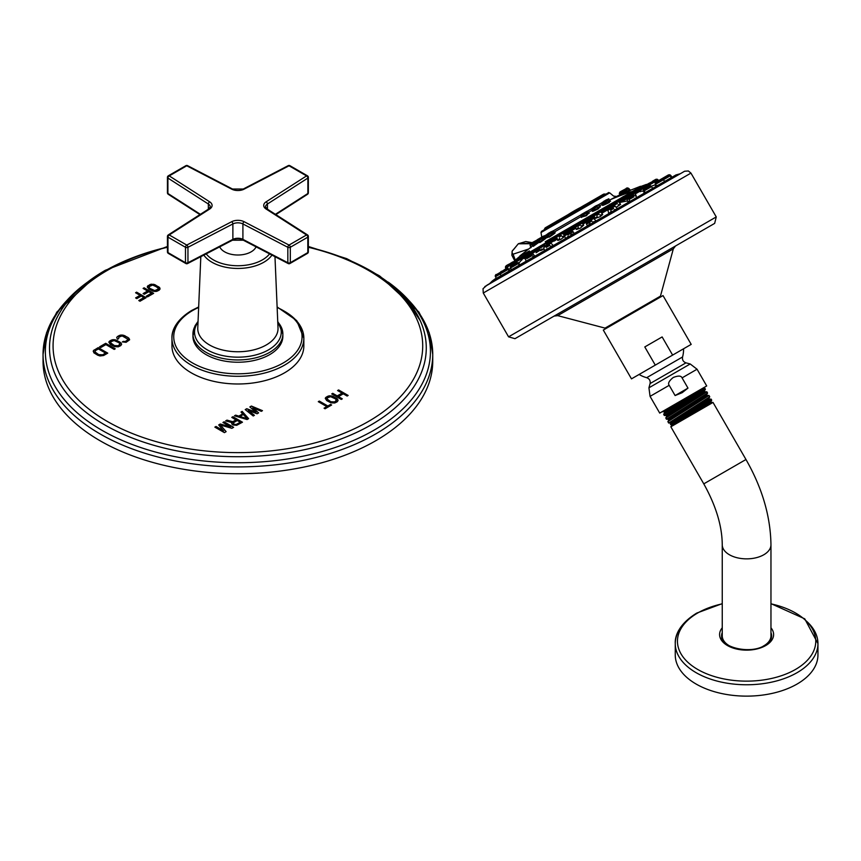 <?xml version="1.0" encoding="UTF-8"?>
<svg xmlns="http://www.w3.org/2000/svg" width="861" height="861" viewBox="0 0 861 861"><rect width="100%" height="100%" fill="white"/><g stroke="black" fill="none" stroke-linecap="round" stroke-linejoin="round"><path stroke-width="1.29" d="M152.612 285.045L157.595 287.326L158.392 288.973L154.743 290.609L149.76 288.327L148.964 286.681L152.612 285.045M157.918 289.479L157.918 290.458L155.798 291.481M156.551 290.275L156.551 291.255M158.392 288.973L157.918 290.458M158.499 288.446L158.392 289.953M151.558 285.152L147.403 287.434M159.952 289.199L154.108 285.4M153.247 291.233L149.125 288.736L148.856 287.208M159.134 290.189L160.06 288.952L159.457 287.413L154.388 284.485L150.653 284.302L147.296 286.702L148.738 288.919L152.967 291.169L156.702 291.352L159.134 290.189M117.666 339.212L118.678 338.621L118.829 337.135L122.165 335.908L128.041 339.309L125.932 341.236L122.327 341.903L126.093 342.312L129.602 339.815L128.16 337.609L122.779 335.09L120.196 335.166L117.613 336.425L116.687 337.663L117.666 339.212M120.68 345.67L121.605 344.432L121.003 342.904L115.923 339.977L112.199 339.794L108.852 342.183L110.305 344.4L114.535 346.649L118.258 346.832L120.68 345.67M115.234 348.813L105.688 343.313L99.564 346.854L100.78 347.553L105.892 344.604L114.212 349.405L115.234 348.813M103.654 355.496L107.743 353.139L98.197 347.64L93.472 350.599L93.795 352.762L97.68 355.195L100.016 355.959L103.654 355.496M249.851 406.93L256.018 412.279L246.773 408.706L245.234 409.599L253.231 415.992L254.393 415.325L248.237 410.439L257.084 413.775L258.612 412.882L252.854 407.78L261.313 411.332L262.465 410.665L251.39 406.048L249.851 406.93M247.085 419.544L248.625 418.65L242.156 411.375L241.005 412.042L242.673 413.893L238.831 416.111L235.623 415.142L234.472 415.809L247.085 419.544M236.043 419.824L232.771 421.718L226.97 420.136L225.625 420.921L232.029 422.611L231.9 424.096L233.127 425.022L236.7 425.312L242.468 422.202L232.933 416.702L231.781 417.37L236.043 419.996L232.771 421.879L226.97 420.308L225.83 420.975M223.526 430.801L216.014 426.464L214.863 427.131L224.409 432.642L226.131 431.641L220.491 425.054L231.9 428.315L233.632 427.314L224.097 421.804L222.934 422.471L230.447 426.808L220.244 424.021L218.716 424.914L223.526 430.974L216.014 426.636L215.013 427.217M337.587 390.539L342.054 393.122L337.232 395.909L332.766 393.326L331.733 393.929L341.268 399.429L342.301 398.837L338.448 396.609L343.27 393.821L347.123 396.049L348.156 395.457L338.621 389.947L337.587 390.539M337.135 401.818L338.072 400.569L337.49 399.041L332.411 396.114L328.654 395.931L325.275 398.352L326.706 400.569L330.936 402.819L334.692 402.991L337.135 401.818M325.071 408.781L331.625 405.004L330.602 404.412L327.847 406.005L319.323 401.086L318.29 401.678L326.814 406.607L324.059 408.2L325.071 408.781M143.098 288.424L147.565 291.007L143.12 293.569L144.347 294.268L148.781 291.707L151.418 293.235L146.295 296.184L147.511 296.894L153.667 293.343L144.131 287.832L143.098 288.424M135.586 292.762L140.052 295.345L135.607 297.906L136.824 298.606L141.269 296.044L143.905 297.572L138.782 300.532L139.999 301.232L146.144 297.68L136.608 292.17L135.586 292.762M172.286 342.075A65.953 38.078 0 0 0 171.952 345.918A65.953 38.078 0 0 0 212.656 381.089A65.953 38.078 0 0 0 284.528 372.835A65.953 38.078 0 0 0 303.847 345.918A65.953 38.078 0 0 0 303.502 342.075M66.792 300.586A194.844 112.49 0 0 0 43.05 354.409L43.05 361.243A194.844 112.49 180 0 0 163.332 465.166A194.844 112.49 180 0 0 375.676 440.778A194.844 112.49 0 0 0 432.739 361.243A194.844 112.49 0 0 0 432.652 357.821M43.05 361.243A194.844 112.49 180 0 1 43.136 357.821M116.967 337.038L116.709 337.792M117.613 336.425L116.967 337.211M119.141 335.542L117.613 336.597M120.196 335.166L119.141 335.715M121.283 335.015L120.196 335.338M122.779 335.09L121.283 335.187M123.93 335.36L122.779 335.263M125.114 335.844L123.93 335.532M128.16 337.609L125.114 336.016M128.999 338.287L128.16 337.781M129.581 339.858L129.473 339.126M123.349 341.322L122.499 341.978M124.135 341.569L123.349 341.483M125.049 341.505L124.135 341.742M125.932 341.236L125.049 341.677M127.46 340.353L125.932 341.408M127.945 339.837L127.46 340.525M128.041 339.309L127.945 340.009M109.132 341.559L108.873 342.312M109.777 340.956L109.132 341.731M111.144 340.17L109.777 341.128M112.199 339.794L111.144 340.332M113.286 339.632L112.199 339.966M114.771 339.708L113.286 339.804M115.923 339.977L114.771 339.88M117.107 340.472L115.923 340.149M120.153 342.226L117.107 340.633M121.003 342.904L120.153 342.398M121.584 344.475L121.476 343.743M120.045 343.926L118.097 345.928L115.352 346.111L110.682 343.41L110.994 341.656L114.158 340.536L119.13 342.818L119.937 344.454L118.097 345.928M118.097 345.756L114.362 345.562L110.412 342.689M115.083 348.899L105.688 343.485L99.715 346.94M93.472 350.599L93.214 351.353M94.118 349.996L93.472 350.771M98.197 347.64L94.118 350.169M107.593 353.225L98.197 347.812M105.505 353.032L102.437 354.969L99.682 355.152L95.022 352.461L95.334 350.696L98.402 348.931L105.505 353.032L102.437 354.969M102.437 354.797L98.703 354.614L94.753 351.74M256.018 412.279L246.773 408.878L245.363 409.696M251.39 406.048L249.97 407.038M262.293 410.762L251.39 406.22M252.854 407.78L258.504 412.957M248.237 410.439L254.264 415.4M235.623 415.142L234.666 415.874M238.831 416.111L235.623 415.314M242.673 413.893L238.831 416.283M242.156 411.375L241.112 412.15M248.517 418.715L242.156 411.547M247.042 418.629L239.832 416.638L243.297 414.464L247.042 418.629L239.832 416.466M232.933 416.702L231.932 417.456M242.328 422.288L232.933 416.875M232.029 422.611L231.695 423.397M240.305 422.288L236.657 424.57L233.675 424.182L233.611 422.633L237.259 420.534L240.305 422.288L235.871 424.613L233.675 424.01L233.234 423.085M220.244 424.021L218.802 425.033M230.447 426.808L220.244 424.193M224.097 421.804L223.085 422.557M233.482 427.4L224.097 421.976M220.491 425.054L226.034 431.695M342.054 393.122L337.232 396.082L332.766 393.499L331.883 394.015M338.621 389.947L337.738 390.625M348.005 395.543L338.621 390.119M338.448 396.609L342.151 398.923M325.555 397.717L325.297 398.482M326.222 397.104L325.555 397.89M327.6 396.308L326.222 397.276M328.654 395.931L327.6 396.48M329.752 395.769L328.654 396.103M331.259 395.845L329.752 395.942M332.411 396.114L331.259 396.006M333.594 396.598L332.411 396.286M336.64 398.352L333.594 396.77M337.49 399.041L336.64 398.525M338.061 400.613L337.953 399.881M336.511 400.064L334.542 402.087L331.765 402.27L327.105 399.579L327.438 397.814L330.624 396.673L335.607 398.955L336.403 400.602L334.542 402.087M334.542 401.915L330.785 401.732L326.836 398.858M326.814 406.607L324.21 408.275M319.323 401.086L318.441 401.764M327.847 406.005L319.323 401.258M330.602 404.412L327.847 406.177M331.474 405.09L330.602 404.584M159.931 288.08L159.931 289.059M159.457 287.413L159.457 288.392M158.618 286.735L158.618 287.714M155.572 284.98L155.572 285.96M154.388 284.485L154.388 285.465M153.236 284.216L153.236 285.142M151.74 284.141L151.74 285.099M150.653 284.302L150.653 285.282M149.588 284.679L149.588 285.658M148.221 285.465L148.221 286.444M147.575 286.078L147.575 287.057M147.565 291.007L147.565 291.987L143.97 294.053M144.131 287.832L143.948 288.919M152.817 293.827L144.131 288.812M151.418 293.235L151.418 294.214L147.145 296.679M140.052 295.345L140.052 296.324L136.458 298.401M136.608 292.17L136.436 293.257M145.305 298.175L136.608 293.149M143.905 297.572L143.905 298.552L139.633 301.016M282.817 335.133A44.966 25.959 180 0 1 282.86 336.274A44.966 25.959 180 0 1 269.687 354.624A44.966 25.959 180 0 1 220.685 360.253A44.966 25.959 180 0 1 192.929 336.274A44.966 25.959 180 0 1 192.972 335.133M256.061 246.838A18.738 10.816 180 0 1 242.877 254.619A18.738 10.816 180 0 1 224.646 251.842A18.738 10.816 0 0 1 219.727 246.838M187.956 262.799L231.674 240.068A1.797 0.979 -117.5 0 0 232.502 240.197L187.58 263.552A1.797 0.979 -117.5 0 1 186.751 263.423A1.797 1.033 -60 0 1 185.847 263.509A1.797 1.033 -60 0 1 185.481 262.691L169.24 253.317A1.797 1.033 -60 0 1 168.336 253.403A1.797 1.033 -60 0 1 167.97 252.574A1.797 1.033 180 0 1 167.443 251.842A1.797 1.033 180 0 1 167.906 251.154L167.906 237.119M209.697 209.019A1.797 1.087 -122.7 0 0 208.717 208.975L168.272 234.913A1.797 1.087 -122.7 0 1 169.24 234.956L186.751 245.062L231.674 221.707A9.288 5.36 180 0 1 244.115 221.707L289.038 245.062L306.548 234.956L266.103 209.019A9.288 5.36 180 0 1 266.103 201.84L306.548 175.902L289.038 165.786L244.115 189.14A9.288 5.36 180 0 1 231.674 189.14L186.751 165.786L169.24 175.902L209.697 201.84A9.288 5.36 180 0 1 209.697 209.019L169.24 234.956A1.797 1.033 120 0 0 167.97 237.162L167.97 252.574L185.481 262.691L185.481 247.268A1.797 1.033 0 0 0 187.956 247.301L187.956 262.723A1.797 1.033 180 0 1 185.481 262.691M168.272 234.913A1.797 1.087 -122.7 0 0 167.906 235.731A1.797 1.033 0 0 0 167.443 236.42A1.797 1.033 0 0 0 167.97 237.162L185.481 247.268A1.797 1.033 120 0 1 186.751 245.062A1.797 0.979 62.5 0 1 187.956 247.301L232.879 223.946L232.879 239.369L187.956 262.723A1.797 0.979 -117.5 0 1 187.58 263.552A1.797 1.797 0 0 1 185.847 263.509L168.336 253.403A1.797 1.797 0 0 1 167.443 251.842L167.443 236.42A1.797 1.797 0 0 1 168.272 234.913M307.883 237.119L307.883 251.154A1.797 1.033 180 0 1 308.346 251.842A1.797 1.033 180 0 1 307.818 252.574L307.818 237.162A1.797 1.033 0 0 0 308.346 236.42A1.797 1.797 0 0 0 307.517 234.913A1.797 1.087 -57.3 0 0 306.548 234.956A1.797 1.033 60 0 1 307.818 237.162L290.308 247.268A1.797 1.033 60 0 0 289.038 245.062A1.797 0.979 117.5 0 0 287.832 247.301A1.797 1.033 0 0 0 290.308 247.268L290.308 262.691A1.797 1.033 180 0 1 287.832 262.723L242.91 239.369A7.491 4.327 0 0 0 232.879 239.369A1.797 0.979 -117.5 0 1 232.502 240.197L243.286 240.197A1.797 0.979 -62.5 0 1 242.91 239.369L242.91 223.946L287.832 247.301L287.832 262.723A1.797 0.979 -62.5 0 0 288.209 263.552A1.797 1.797 0 0 0 289.942 263.509A1.797 1.033 -120 0 0 290.308 262.691L306.548 253.317A1.797 1.033 -120 0 0 307.452 253.403A1.797 1.033 -120 0 0 307.818 252.574L290.308 262.691M266.103 209.019A1.797 1.087 -57.3 0 1 267.071 208.975L307.517 234.913A1.797 1.087 -57.3 0 1 307.883 235.731A1.797 1.033 0 0 1 308.346 236.42L308.346 251.842A1.797 1.797 0 0 1 307.452 253.403L289.942 263.509A1.797 1.033 -120 0 1 289.038 263.423A1.797 0.979 -62.5 0 1 288.209 263.552L243.286 240.197A1.797 0.979 -62.5 0 0 244.115 240.068L287.843 262.799M307.883 192.089A1.797 1.033 180 0 1 308.346 192.789L308.346 177.366A1.797 1.797 0 0 0 307.452 175.805A1.797 1.033 -60 0 0 306.548 175.902A1.797 1.087 57.3 0 1 307.883 178.066A1.797 1.033 0 0 0 308.346 177.366A1.797 1.033 0 0 0 307.818 176.634A1.797 1.033 -60 0 0 307.452 175.805L289.942 165.699A1.797 1.033 -60 0 1 290.308 166.528M244.115 189.14A1.797 0.979 -117.5 0 0 243.286 189.022L288.209 165.656A1.797 0.979 -117.5 0 1 289.038 165.786A1.797 1.033 -60 0 1 289.942 165.699A1.797 1.797 0 0 0 288.209 165.656A1.797 0.979 -117.5 0 0 287.843 166.41M231.674 189.14A1.797 0.979 -62.5 0 1 232.502 189.022L187.58 165.656A1.797 1.797 0 0 0 185.847 165.699A1.797 1.033 -120 0 1 186.751 165.786A1.797 0.979 -62.5 0 1 187.58 165.656A1.797 0.979 -62.5 0 1 187.956 166.41M169.165 194.295A1.797 1.087 -57.3 0 1 168.272 194.295A1.797 1.087 -57.3 0 1 167.906 193.477A1.797 1.033 180 0 1 167.443 192.789L167.443 177.366A1.797 1.797 0 0 1 168.336 175.805A1.797 1.033 -120 0 0 167.97 176.634A1.797 1.033 0 0 0 167.443 177.366A1.797 1.033 0 0 0 167.906 178.066A1.797 1.087 122.7 0 1 169.24 175.902A1.797 1.033 -120 0 0 168.336 175.805L185.847 165.699A1.797 1.033 -120 0 0 185.481 166.528M306.624 194.295A1.797 1.087 -122.7 0 0 307.517 194.295A1.797 1.087 -122.7 0 0 307.883 193.477L275.402 214.314M149.125 287.757L149.125 288.736M149.76 288.327L149.76 289.307M152.806 290.082L152.806 291.061M153.796 290.458L153.796 291.362M154.743 290.609L154.743 291.47M155.658 290.544L155.658 291.502M634.934 198.417L635.547 198.267M655.049 184.867L651.594 186.127M643.145 191.11L640.788 191.271M645.309 192.627L643.974 192.627L644.835 191.82M657.804 185.416L655.899 185.427M665.284 181.101L664.466 181.337M628.648 202.249L628.024 202.087L629.595 200.613M510.433 268.191L508.959 269.353M562.233 236.635L564.568 235.688M564.536 236.549L560.662 239.498L557.777 240.477L559.693 238.303M599.859 215.067L602.689 214.475L600.16 216.703L595.145 218.393L597.168 216.466M618.187 204.757L620.587 204.38L616.53 207.06M521.389 260.216L518.903 263.046M543.894 249.109L540.654 250.594L541.956 248.894M580.938 225.883L583.693 225.184L580.314 228.165L576.364 229.489L578.344 227.412M614.334 209.75L616.874 209.051M608.953 213.625L611.224 211.225M592.68 222.03L595.984 221.116M589.645 222.332L586.502 224.151L587.557 225.98L590.065 223.473M570.865 234.536L574.276 233.643L573.222 231.824L570.09 233.632M565.946 238.454L568.335 236.118M550.416 246.332L553.246 245.783M545.573 250.217L547.015 248.754M532.851 256.47L534.606 255.932L534.315 256.718M518.763 264.607L519.657 264.338L518.796 265.683M509.088 270.193L507.721 272.076M484.808 286.595L684.624 171.231L487.078 285.12L483.021 288.704L483.269 293.009L690.952 173.104L716.255 216.929L508.571 336.834L483.269 293.009M675.498 245.998L514.964 338.685L508.571 336.834L716.255 216.929L714.662 223.386L675.498 245.998M609.233 284.259L675.551 245.966L554.075 316.105L557.68 315.632L673.324 248.861L675.551 245.966L620.383 277.823M631.479 378.862L603.303 330.054L613.043 324.425L663.013 295.581L691.189 344.378L631.479 378.862L655.286 365.118L644.792 346.94L662.131 336.931L672.624 355.098L691.189 344.378M644.792 346.94L662.131 336.931M655.286 365.118L672.624 355.098M675.099 395.554L669.191 385.319C667.705 383.436 669.062 380.82 673.259 377.484C678.253 375.525 681.191 375.654 682.073 377.882L687.982 388.117L675.099 395.554L682.149 392.691L687.982 388.117M702.888 388.16L704.793 388.182L663.67 414.313L664.66 412.591L702.888 388.16L659.72 413.086L706.709 385.954L697.055 369.229L682.073 377.882M705.094 389.57L704.438 390.948L666.21 415.486L664.305 415.476L705.407 389.237L704.793 388.182M704.438 390.948L705.407 389.237M681.438 400.548L664.165 411.73L662.174 411.73M664.66 412.591L664.122 411.709M663.67 414.313L664.305 415.476M668.706 423.02L709.744 396.813L709.012 395.479L667.888 421.621L668.653 423.009L670.288 423.02L670.784 423.935L709.41 399.117L711.121 399.138L686.421 414.765L711.713 400.161L711.121 399.138M668.211 419.242L668.739 420.168L707.225 395.479L706.687 394.553L668.254 419.264L666.479 419.242L707.57 393.057L706.903 391.83L665.779 417.972L666.479 419.242M709.442 399.138L708.915 398.212L670.245 423.009M711.713 400.161L710.938 401.506L671.074 424.516L670.439 424.505L670.794 423.892M679.081 419.899C665.876 427.228 668.319 425.517 686.421 414.765M711.477 402.431L671.602 425.452L670.837 426.787L713.016 402.431L711.477 402.431L710.938 401.506M704.395 391.002L704.976 391.83L699.67 395.5L666.705 416.401L666.166 415.476M763.104 646.213A24.356 14.067 0 0 0 763.825 645.815A24.356 14.067 0 0 0 770.961 635.87L770.961 544.798A24.356 14.067 0 0 1 763.825 554.742A24.356 14.067 0 0 1 737.285 557.788A24.356 14.067 0 0 1 722.25 544.798L722.25 635.87A24.356 14.067 0 0 0 730.106 646.213M764.299 646.094A25.023 14.443 180 0 1 759.693 648.193M733.529 648.193A25.023 14.443 180 0 1 721.636 636.774A25.023 14.443 180 0 1 722.25 632.566M770.961 632.566A25.023 14.443 180 0 1 771.574 636.774A25.023 14.443 180 0 1 765.407 645.406M687.39 620.609A71.345 41.188 0 0 0 675.261 643.576L675.261 654.941A71.345 41.188 180 0 0 719.301 692.997A71.345 41.188 180 0 0 797.049 684.064A71.345 41.188 0 0 0 817.95 654.941L817.95 643.576A71.345 41.188 0 0 0 805.831 620.609M515.287 260.13L513.091 254.199A4.014 2.97 -158.3 0 1 512.209 251.111A4.014 2.97 -158.3 0 1 513.285 249.916L518.3 243.792L530.344 243.728M513.091 254.199L528.493 249.066M531.172 243.232L518.699 243.577M645.233 185.578L646.396 184.415L641.327 186.288L545.239 241.758M520.109 256.266L529.407 250.906M609.168 204.853L612.128 203.142M618.887 199.246L621.394 197.793M581.982 216.961L586.33 215.734L588.537 213.334M539.406 240.563L533.013 245.633L533.282 246.364L539.223 242.092M553.537 233.223L555.022 232.492L552.816 232.814C555.399 231.813 554.161 233.008 549.092 236.42L547.467 237.066L547.499 237.625L548.317 236.84L549.135 237.206C555.141 233.223 556.626 231.889 553.569 233.191M603.712 204.251C601 206.263 602.883 205.661 609.351 202.443L609.502 201.506L610.557 201.216L610.083 200.904L608.695 202.012C603.206 204.692 601.559 205.155 603.755 203.4L607.898 200.635M594.596 209.503C590.668 212.226 591.938 211.978 598.406 208.76L599.622 207.092M545.121 237.259L545.992 237.571L545.121 237.259C546.477 236.958 544.809 238.411 540.095 241.618L539.169 241.984L539.19 242.598L540.138 241.715L540.041 242.458C545.67 238.691 547.65 237.066 545.992 237.571L545.121 237.259L546.046 236.893L546.703 237.216L545.949 237.604M620.759 194.403L629.822 190.625L629.004 190.27L621.072 193.402L620.759 194.403M629.499 190.615L630.521 190.216L628.939 190.163M606.122 194.048L543.818 230.016M567.873 214.766L567.087 215.218L567.873 214.766M589.247 202.432L585.362 204.67L589.247 202.432M603.475 194.209L600.483 195.931L604.207 193.973L600.397 196.383L602.937 195.888M600.472 195.942L589.258 202.41M585.34 204.681L578.495 208.631M564.45 216.746L545.282 227.81L557.024 221.428M556.228 221.492L545.153 227.885M628.928 190.281L628.433 188.204L625.85 189.7M626.69 188.322L621.427 191.12M621.072 193.553L619.748 194.306M621.384 191.153L620.017 191.938L621.384 191.153M626.84 187.999L626.205 188.365L627.292 187.902L626.733 188.301L627.787 188.581L620.835 192.584M538.964 238.734L537.608 239.519L538.964 238.734M586.427 213.528L588.816 212.861L585.91 215.164L581.379 216.961L583.209 215.304M583.037 214.992L588.3 211.957L580.874 215.67L581.153 214.615L586.825 211.343L582.445 213.872M530.118 245.546L532.615 244.104L533.293 245.267M537.35 239.659L543.678 236.258M532.744 245.181L530.763 247.817M530.29 243.986L532.776 242.307L530.591 243.566M551.158 231.695L547.004 234.332L548.166 233.665L546.724 235.376L548.156 234.547L546.724 235.376L546.8 235.914L548.306 235.042L546.8 235.914L547.467 237.066L548.683 235.71M548.166 233.665L552.676 231.06L548.209 233.396M608.275 201.291L610.083 200.904L608.996 199.429L607.059 200.548M606.542 199.72L603.604 201.42M597.556 207.221L599.977 206.586L597.857 208.265C592.336 210.967 591.216 211.128 594.499 208.749M593.197 210.385L592.4 211.02L592.379 210.428L594.273 208.879M596.501 205.521L594.068 206.92M532.615 244.104L538.448 240.736L539.169 241.984L539.836 241.166M543.237 236.269L539.546 238.4L538.383 240.197L544.572 236.624M514.749 261.174L512.403 262.131M512.327 262.174L507.366 265.436L514.275 261.453L513.877 263.208L520.808 259.204M529.902 252.025L524.887 255.319L530.01 252.359M561.727 233.654L558.703 235.796M599.31 211.957L594.294 215.25C595.543 214.303 592.045 216.057 597.566 212.958L594.843 214.529M616.422 202.475L612.085 204.972C613.656 203.917 609.018 206.263 615.916 202.367L612.645 204.261M507.441 265.392L505.622 266.447L507.904 264.725L506.171 265.726M518.699 258.494L514.738 260.786L511.864 255.211L512.209 251.111L518.3 243.792L525.748 241.543L532.184 242.651M544.496 243.598L539.481 246.903L540.859 246.106L539.298 247.57L540.869 246.655L539.298 247.57L539.416 248.463L545.056 245.202M577.591 225.464L575.223 226.82L575.406 226.152L581.315 222.741C580.11 223.311 582.994 221.299 578.097 224.204L578.097 224.204C573.426 226.83 576.429 225.453 575.406 226.152L577.408 225.001M614.141 206.263L608.447 209.557M591.066 219.996L593.703 218.468C592.379 219.103 595.586 216.886 590.215 220.082L592.798 218.586M570.94 231.211L567.614 233.127C574.535 229.037 570.1 231.943 571.833 231.092L564.698 235.214L569.541 232.987M550.05 243.276L545.874 246.074M531.538 253.963L526.588 257.224M516.159 262.842L511.1 266.157M506.322 268.524L500.467 272.291M501.651 271.215L500.779 271.721M632.889 195.845L627.809 198.374M632.544 193.165L628.132 195.318M653.424 181.111L648.29 183.673M644.717 185.739L640.595 188.118M655.867 179.303L652.67 181.144L656.76 179.185L653.553 181.036L654.78 181.865L658.148 179.917L657.427 179.368L652.95 181.951M647.3 184.254L647.902 183.963M649.56 185.815L643.867 189.108M668.556 175.246L655.802 182.22M668.556 174.848L662.066 178.604M662.001 178.636L661.259 179.066L662.001 178.636M167.443 247.268A184.824 106.71 0 0 0 107.205 270.462A184.824 106.71 0 0 0 107.205 421.373A184.824 106.71 0 0 0 368.583 421.373A184.824 106.71 0 0 0 308.346 247.268M104.687 271.064A188.387 108.766 0 0 0 55.535 320.69A188.387 108.766 0 0 0 144.379 442.382A188.387 108.766 0 0 0 371.102 424.871A188.387 108.766 0 0 0 420.254 320.69A188.387 108.766 0 0 0 308.346 247.096M167.443 247.096A188.387 108.766 0 0 0 106.323 270.128M87.499 282.16A192.541 111.166 0 0 0 109.519 434.418A192.541 111.166 0 0 0 374.04 430.177A192.541 111.166 0 0 0 388.289 282.16M95.732 276.241L56.837 312.091L46.548 332.798L43.05 354.409A194.844 112.49 0 0 0 163.332 458.343A194.844 112.49 0 0 0 375.676 433.955A194.844 112.49 0 0 0 432.739 354.409A194.844 112.49 0 0 0 408.997 300.586M191.26 311.305A65.953 38.078 0 0 0 171.952 338.233A65.953 38.078 0 0 0 212.656 373.405A65.953 38.078 0 0 0 284.528 365.15A65.953 38.078 0 0 0 303.847 338.233A65.953 38.078 0 0 0 283.882 310.939M198.643 307.463A64.144 37.034 0 0 0 192.53 310.573A64.144 37.034 0 0 0 192.53 362.955A64.144 37.034 0 0 0 283.258 362.955A64.144 37.034 0 0 0 277.145 307.463M198.03 321.982A44.966 25.959 0 0 0 192.929 333.993A44.966 25.959 0 0 0 220.685 357.972A44.966 25.959 0 0 0 269.687 352.343A44.966 25.959 0 0 0 282.86 333.993A44.966 25.959 0 0 0 277.759 321.982M198.008 322.326A43.351 25.034 0 0 0 213.625 352.881A43.351 25.034 0 0 0 268.557 349.835A43.351 25.034 0 0 0 277.78 322.326M200.817 256.664L197.772 328.009A40.133 23.172 0 0 0 222.073 349.878A40.133 23.172 0 0 0 266.275 344.96A40.133 23.172 0 0 0 278.017 328.009L274.971 256.664M203.831 255.104A36.657 21.17 0 0 0 263.821 262.239A36.657 21.17 0 0 0 271.958 255.104M206.209 253.866A34.688 20.029 0 0 0 262.422 259.871A34.688 20.029 0 0 0 269.579 253.866M242.92 239.541A9.288 5.36 0 0 0 232.868 239.541M200.387 214.314L167.906 193.477L167.906 178.066L208.351 204.003A7.491 4.327 180 0 1 210.278 206.898L208.717 208.975A1.797 1.087 -122.7 0 0 208.351 209.793L169.165 234.924M231.674 221.707A1.797 0.979 62.5 0 1 232.879 223.946A7.491 4.327 180 0 1 242.91 223.946A1.797 0.979 117.5 0 1 244.115 221.707M306.624 234.924L267.437 209.793A1.797 1.087 -57.3 0 0 267.071 208.975L265.511 206.898A7.491 4.327 180 0 1 267.437 204.003L307.883 178.066L307.883 193.477A1.797 1.033 180 0 0 308.346 192.789A1.797 1.797 0 0 1 307.517 194.295L275.854 214.604M266.372 208.911A7.491 4.327 180 0 1 265.511 206.898M266.103 201.84A1.797 1.087 57.3 0 1 267.437 204.003L267.437 209.201M232.868 189.668A1.797 0.979 -62.5 0 0 232.502 189.022L243.286 189.022A1.797 0.979 -117.5 0 0 242.92 189.668M199.935 214.604L168.272 194.295A1.797 1.797 0 0 1 167.443 192.789A1.797 1.033 180 0 1 167.906 192.089M209.697 201.84A1.797 1.087 122.7 0 0 208.351 204.003L208.351 209.201M210.278 206.898A7.491 4.327 180 0 1 209.417 208.911M655.695 180.369L654.995 180.767M649.786 183.78L649.011 184.222M647.924 186.611L647.343 186.945M639.992 191.196L635.224 193.94M627.863 198.191L619.726 202.884M627.389 200.99A427.164 246.623 -120 0 0 620.759 202.292M633.965 196.749L629.014 199.612M612.375 207.135L601.936 213.162M594.574 217.413L583.048 224.064M575.686 228.316L564.353 234.859M556.992 239.11L547.122 244.815M539.761 249.055L532.529 253.231M525.167 257.482L521.583 259.559M679.727 173.89L675.971 174.934L519.226 265.425L492.341 280.955L489.565 283.689M606.381 328.278L605.068 328.116L660.452 296.141L673.324 248.861M639.099 374.46A29.317 29.317 0 0 0 646.686 377.688L682.569 356.971A29.317 29.317 0 0 0 683.569 348.78M682.569 356.971C682.073 359.823 683.203 361.781 685.969 362.847L650.077 383.565C650.572 380.702 649.442 378.754 646.686 377.688M685.969 362.847L690.21 363.977L648.936 387.805L650.066 396.361L669.191 385.319M704.858 391.82L706.773 391.83M670.837 426.787L703.781 483.86L745.97 459.505L713.016 402.431M722.25 627.798A27.014 15.595 0 0 0 730.989 647.268A27.014 15.595 0 0 0 765.709 645.567A27.014 15.595 0 0 0 770.961 627.798M722.25 603.852A69.149 39.918 0 0 0 697.711 612.989A69.149 39.918 0 0 0 697.711 669.449A69.149 39.918 0 0 0 795.499 669.449A69.149 39.918 0 0 0 770.961 603.852M722.25 603.636L696.775 613.075C678.253 624.386 674.82 636.914 675.261 643.576A71.345 41.188 0 0 0 719.301 681.632A71.345 41.188 0 0 0 797.049 672.699A71.345 41.188 0 0 0 817.95 643.576L804.755 618.844L770.961 603.636M521.002 258.666L524.693 256.535M531.947 252.348L539.277 248.119M546.541 243.921L556.507 238.163M563.772 233.977L575.213 227.369M582.466 223.182L594.101 216.466M601.355 212.28L611.891 206.188M619.156 202.001L627.378 197.244M519.463 258.192L525.049 254.964M530.419 251.875L539.632 246.547M545.002 243.448L556.863 236.603M560.479 234.515L575.568 225.808M579.162 223.72L594.456 214.895M623.418 196.48L598.072 212.818L612.246 204.627M617.617 201.528L627.734 195.684M515.212 260.646L646.396 184.415M639.863 188.677L633.104 192.584M647.45 185.664L646.762 186.062M639.508 190.249L634.643 193.058M620.985 194.209L610.234 199.741A429.8 363.557 60 0 1 631.21 191.659M610.234 199.741L609.62 200.096M602.259 204.348L599.579 205.897M592.217 210.149L588.493 212.29M581.132 216.541L554.355 232.007M546.993 236.258L546.003 236.829M577.139 217.069L578.248 216.434M608.845 198.773L608.114 199.192M602.226 202.583L598.061 204.993M592.185 208.384L586.987 211.386M581.11 214.776L552.848 231.103M546.961 234.493L544.496 235.914M609.728 192.864C606.262 193.284 612.731 190.475 603.227 195.716L541.494 231.361L540.988 232.545L609.728 192.864L613.538 196.06L616.024 196.405M555.797 222.698L554.57 223.806M590.657 202.572L588.913 203.583M600.397 196.383L586.233 204.563L587.794 204.627M605.003 194.285L599.913 197.234M604.347 194.102L606.069 194.08M601 196.609L589.57 203.196M601.365 195.824L589.688 202.572M573.577 211.871L586.233 204.563C584.156 205.661 589.774 201.969 580.971 207.2L573.674 211.612L572.845 213.259L586.901 204.746M555.302 222.418L568.626 215.293L567.098 215.218L558.466 220.19C553.246 223.064 556.41 221.654 555.302 222.418L566.237 216.111M544.582 229.177L557.25 221.858M544.755 228.509L544.421 229.274M589.258 203.777L586.632 204.67M573.469 212.28L568.368 215.218M629.822 190.625L628.95 190.313M620.91 193.122L628.153 188.946M619.705 192.358L621.104 191.551M619.705 194.199L620.856 193.155L621.061 191.572M619.533 193.919L621.427 192.251M628.422 188.215L627.389 187.924M537.242 240.854L540.321 239.078M586.33 215.734L585.91 215.164M588.515 213.356L589.258 213.151L588.3 211.957L586.201 213.162M585.523 212.097L587.869 211.623L585.932 212.742M582.014 216.961L581.401 217.51L580.874 215.67L582.811 214.55M533.282 246.364L533.411 245.482M532.529 243.577L539.18 239.735L538.448 240.736M533.024 242.167L537.845 239.616M532.744 242.565L532.249 244.32M530.042 245.008L534.111 242.662M530.677 247.742L530.139 244.072L532.453 242.727M549.135 237.206L549.092 236.42M548.306 235.042L552.654 232.535M548.156 234.547L552.299 232.158M554.452 232.169L552.676 231.06L551.524 231.727M609.351 202.443L608.695 202.012M603.593 203.121L602.065 204.003L601.99 203.465L603.938 202.346M606.768 199.827L602.28 202.421L601.99 203.465L608.996 199.429L607.952 199.149L603.453 201.743M598.406 208.76L597.857 208.265M594.122 208.588L597.276 206.769M593.53 207.469L597.9 204.95L592.228 208.222L591.948 209.266L597.017 206.349M599.6 207.114L600.418 206.888L598.955 205.23L596.608 205.693M592.379 210.428L591.948 209.266L593.886 208.147M540.041 242.458L540.095 241.618M539.298 240.241L544.959 236.979M539.32 238.777L538.663 239.154M512.198 263.208L515.416 261.357M507.398 266.953L514.297 262.96M507.269 266.06L513.942 262.207M507.968 264.693L513.21 262.067M525.802 256.32L531.205 253.199M525.608 255.469L530.57 252.607M525.673 254.867L524.704 255.986L525.35 257.794M559.198 237.044L561.48 235.72M558.907 236.248L560.942 235.064M557.777 240.477L556.701 236.947L560.629 234.687M596.759 215.358L599.041 214.034M596.286 214.098L594.112 215.917L598.513 213.377M602.689 214.475L600.87 212.01L598.212 212.99M595.145 218.393L594.112 215.917L596.458 214.561M617.423 203.422L612.031 206.543L611.913 205.639L616.863 202.787M613.99 205.402L612.031 206.543L612.505 207.361M613.71 204.606L611.913 205.639L613.667 204.068M505.977 268.718L505.568 268.008L507.301 267.007L507.366 265.436M505.622 266.447L505.45 267.114L509.572 264.736M514.275 261.453L519.506 258.429M514.146 262.088L520.13 258.634M541.128 247.473L539.416 248.463L540.654 250.594M540.859 246.106L544.012 244.276M540.869 246.655L544.475 244.578M577.892 226.249L580.163 224.936M576.364 229.489L575.223 226.82L579.625 224.28M583.693 225.184L581.982 222.924L579.313 223.903M610.643 210.213L613.613 208.502M613.097 207.835L610.331 209.438M612.698 207.501L607.898 210.278L608.792 213.496M610.234 208.922L615.034 206.145L617.477 208.706M589.355 221.546L586.384 223.257L586.502 224.151L591.894 221.04M589.182 221.073L586.384 223.257L591.367 220.384M596.135 221.019L593.703 218.468L586.556 222.59L590.215 220.082M567.84 234.924L573.222 231.824L571.833 231.092L569.218 232.599M567.334 233.686L564.698 235.214C565.806 234.44 562.577 235.946 567.614 233.127L565.246 234.493M567.528 234.149L564.515 235.882L565.688 238.605M546.24 247.398L549.824 245.32M545.949 246.601L549.286 244.675M548.866 244.352L550.943 243.157L553.246 245.471M526.781 258.634L532.27 255.459M526.555 257.794L531.668 254.856M531.151 254.587L533.099 254.017L534.606 255.932M511.165 267.653L518.182 263.595M510.993 266.781L517.515 263.014M516.923 262.799L518.247 262.594L519.657 264.338M500.456 273.83L508.507 269.181M500.316 272.948L507.807 268.621M507.172 268.428L509.389 270.096M495.376 276.768L500.187 273.992L500.252 272.42L495.43 275.208M495.979 274.487L495.236 275.886L500.37 272.915M496.087 275.391L498.336 274.089M502.576 271.645L503.168 271.301M505.192 270.128L506.397 269.439M633.373 196.125L628.767 198.783M628.024 202.087L627.077 199.763L628.767 198.224M628.702 196.911L633.696 194.026M633.072 193.424L628.487 196.071M627.927 198.31L627.4 196.706L628.53 195.49M647.741 185.922L654.78 181.865M647.074 184.771L647.773 184.372M654.069 181.305L647.612 185.029M646.439 186.676L639.648 190.593L639.529 189.7L645.761 186.094M640.207 190.27L639.648 190.593L640.293 191.712M640.046 189.398L640.164 188.774M645.158 185.879L639.701 189.033L644.372 185.933L646.288 185.793L647.407 187.063M656.76 179.185L657.427 179.368M647.364 185.18L649.119 184.157M644.254 190.808L650.851 186.998M650.206 186.406L644.06 189.958M649.635 186.18L643.318 189.818L643.974 192.627M644.146 189.345L650.453 185.696L652.896 188.258M655.318 184.415L663.121 179.917M662.432 179.357L655.178 183.544M655.318 182.898L661.797 179.153M664.563 181.52L663.508 179.691L669.933 175.988M669.223 175.429L661.291 180.014M671.053 177.775L670.127 174.901L666.177 177.183M670.127 174.901L669.449 174.74M662.163 179.508L659.709 180.928M167.443 246.472L105.322 270.279C81.138 284.313 64.543 301.113 55.535 320.69M420.254 320.69L404.132 296.647L379.141 275.628L346.639 258.623L308.346 246.472M432.739 361.243L432.739 354.409L429.241 332.798L418.952 312.102L380.056 276.23M303.847 345.918L303.847 338.233L296.679 320.55L277.124 306.957M171.952 345.918L171.952 338.233C171.565 332.195 174.632 320.873 191.637 310.487L198.665 306.957M198.052 321.379L195.027 325.77L192.929 336.274M282.86 336.274L282.86 333.993L277.737 321.379M636.839 197.524L635.063 195.156L632.297 195.781L633.502 195.092M684.624 171.231L688.37 170.973L690.952 173.104M660.452 296.141L659.935 297.357M690.21 363.977L697.055 369.229M659.72 413.086L650.066 396.361M650.077 383.565L648.936 387.805M709.744 396.813L708.915 398.256M707.57 393.046L706.677 394.596M704.438 390.905L704.976 391.83M704.933 391.82L706.859 391.82M666.715 416.358L665.779 417.972M707.182 395.468L708.969 395.468M668.749 420.125L667.888 421.621M671.074 424.516L671.602 425.452M745.97 459.505C762.211 487.929 770.541 516.352 770.961 544.798M771.574 636.774C771.262 639.895 768.959 642.769 764.665 645.395C750.717 654.629 721.098 647.483 721.636 636.774M703.781 483.86C715.965 505.73 722.121 526.039 722.25 544.798M605.068 328.116L557.68 315.632M675.67 175.59L671.892 177.269L670.848 175.461M493.062 281.02L496.399 278.587L495.236 275.886M675.971 174.934L496.291 278.404M536.123 252.736L540.321 250.034M554.258 241.048L557.067 239.24M569.541 231.2L577.763 225.905M579.851 224.56L583.306 222.332M585.308 221.04L596.242 213.991M628.799 193.004L629.176 189.076M525.221 258.235L524.683 258.591M496.14 278.146L492.341 280.955M519.495 256.621L515.341 260.087M646.945 184.588L647.429 185.276M519.904 255.921L532.991 245.611M640.509 186.288L629.111 190.776M540.988 232.545L541.795 237.109M574.255 212.441L574.664 213.108M588.709 203.131L587.988 204.52M575.686 211.612L576.052 212.301M575.126 210.579L574.126 211.149M566.678 216.811L567.098 217.478M566.054 215.81L567.065 215.228M568.626 215.293L569.519 215.175M546.713 228.348L547.079 229.037M580.884 207.253A153.419 153.419 0 0 0 567.324 215.121M626.162 188.387L626.733 188.301M620.017 191.938L619.285 193.477M628.864 188.537L630.456 190.238M603.755 204.229L602.345 205.166L602.356 204.52M546.046 236.893L544.141 235.849L539.546 238.4M508.184 268.524L507.301 267.007M532.884 253.844L530.408 251.875L525.436 254.608M564.655 235.387L562.62 233.535C561.103 234.289 564.967 231.706 558.832 235.322L557.261 236.237M620.587 204.38L618.672 201.743L615.916 202.367L617.1 201.678M510.638 263.143L511.542 263.025M505.568 268.008L505.45 267.114M521.863 260.054L519.42 258.192L513.931 261.647M514.286 263.918L513.877 263.208M547.187 244.922L545.099 243.448L540.03 246.181M577.279 224.667L575.955 225.442M578.269 224.097L580.422 222.859M589.699 220.384L587.105 221.88M544.798 250.669L543.625 247.946L546.003 245.6L544.356 246.558M526.286 261.357L525.113 258.634L526.867 256.653L525.845 257.245M511.434 269.923L510.261 267.211L510.993 265.823M501.242 275.811L500.187 273.992M500.973 271.602L500.252 272.42M636.171 195.598L634.88 193.348L633.492 192.616L631.877 193.155L632.598 192.735M647.989 186.729L647.644 184.448M655.361 182.489L654.941 181.768M652.563 181.208L653.553 181.036M658.557 180.627L658.148 179.917M655.565 185.75L655.146 182.736L660.968 179.228M663.508 179.691L662.131 178.959M669.998 175.945L668.61 175.224M667.673 175.364L661.474 179.346"/></g></svg>
